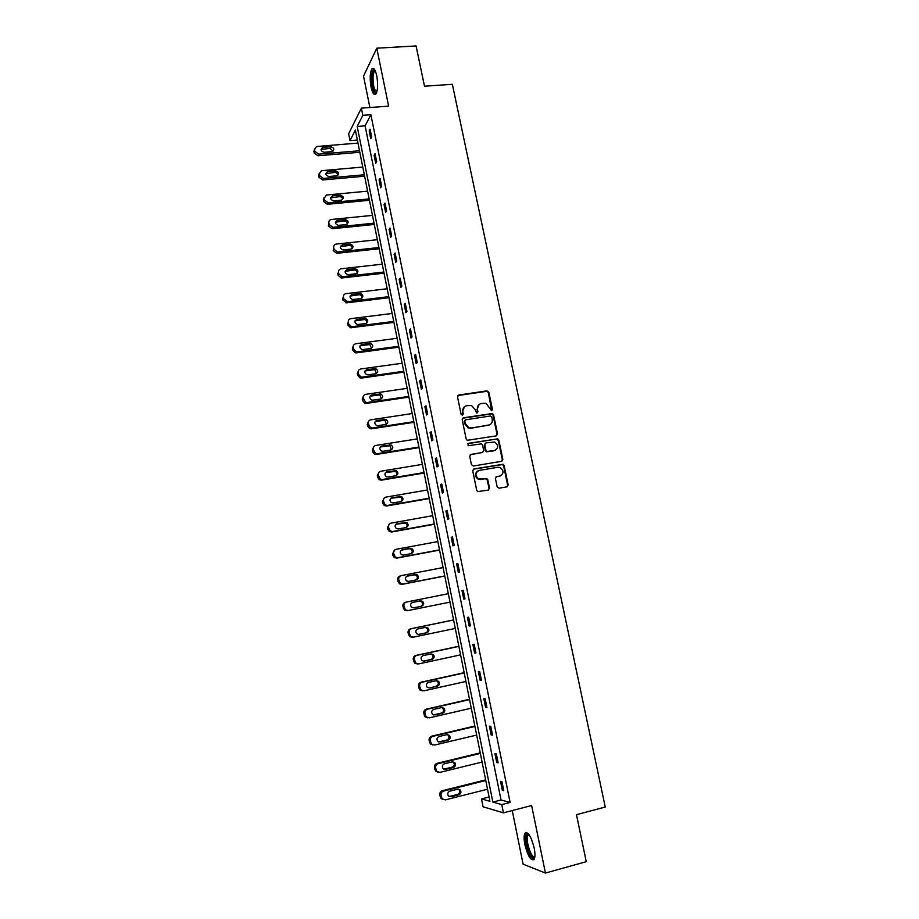 <?xml version="1.0" encoding="UTF-8"?>
<svg xmlns="http://www.w3.org/2000/svg" width="919" height="919" viewBox="0 0 919 919"><rect width="100%" height="100%" fill="white"/><g stroke="black" fill="none" stroke-linecap="round" stroke-linejoin="round"><path stroke-width="1.38" d="M491.573 410.724L492.435 409.426L488.839 392.229L486.955 390.851L458.765 395.032L457.524 396.893L461.085 414.239L462.429 415.216L463.302 413.895L462.831 411.655C462.487 408.438 463.808 406.439 466.806 405.658L471.562 405.532L475.261 409.748L476.524 412.907L477.914 411.655L477.455 409.414C477.11 406.209 478.42 404.222 481.384 403.452L486.036 403.303L491.573 410.724M491.688 410.701L488.322 392.608L487.104 391.276L457.857 395.526M462.59 415.17L462.831 411.655M477.202 412.93L477.455 409.414M524.875 844.641C523.841 839.254 523.841 835.474 524.864 833.303C527.92 831.155 531.033 836.026 534.169 847.927C535.214 853.337 535.214 857.117 534.203 859.288C531.067 861.379 527.966 856.497 524.875 844.641M371.069 87.144C369.702 78.919 369.955 72.877 371.816 69.005C373.619 67.144 375.251 69.373 376.733 75.703C378.111 83.985 377.858 90.039 375.997 93.864C374.182 95.725 372.54 93.485 371.069 87.144M512.251 810.558L523.095 864.159L545.438 873.05L586.265 861.677L576.466 814.682L605.253 807.043L452.355 84.307L424.486 86.202L416.089 45.95L376.79 48.202L363.533 76.151L369.886 107.512M497.156 486.829L499.063 488.207L506.966 486.829L508.184 484.91L504.14 465.531L503.118 464.267L473.951 468.92L472.711 470.838L476.731 490.39L477.662 491.619L488.299 490.091L489.528 488.161L487.805 479.81L486.829 478.558L478.558 478.879C474.859 475.479 475.112 472.653 479.293 470.413L497.914 467.266L500.292 467.564C504.106 470.907 503.922 473.733 499.741 476.053L496.651 476.582L495.421 478.5L497.156 486.829M357.365 140.056L350.024 140.641L348.646 133.76L361.374 108.132L388.634 106.156L376.79 48.202M361.374 108.132L362.821 115.323L357.192 126.454L492.848 802.092L501.774 804.584L503.44 812.844L483.072 806.802L481.499 798.933L489.942 801.288L355.366 130.073L350.024 140.641M370.885 114.726L365.107 125.846L501.027 800.001L510.102 802.436L370.885 114.726L362.821 115.323M510.102 802.436L501.774 804.584M545.438 873.05L531.63 805.526L503.44 812.844M496.34 435.882L497.558 433.998L493.56 414.814L492.4 413.504L463.452 417.789L462.2 419.673L466.174 439.029L467.231 440.304L496.34 435.882M498.833 440.109L502.854 459.385L501.636 461.292L473.365 466.025L471.436 464.635L469.724 456.306L470.976 454.4L482.486 452.504L483.716 450.609L482.578 445.106L481.522 443.831L468.69 445.669L468.07 445.589L468.219 443.372L497.753 438.822L498.833 440.109L498.293 440.419L502.314 459.684L502.854 459.385M467.966 427.863L468.931 427.714M489.092 797.003L481.499 798.933M501.027 800.001L492.848 802.092M365.107 125.846L357.192 126.454M502.325 790.306L500.533 781.391L501.946 781.713L503.75 790.65L502.325 790.306L503.612 789.984M496.731 762.563L494.939 753.695L496.329 753.925L498.121 762.816L496.731 762.563L498.006 762.242M491.16 734.959L489.379 726.148L490.746 726.274L492.527 735.12L491.16 734.959L492.435 734.649M485.611 707.515L483.842 698.739L485.186 698.785L486.967 707.584L485.611 707.515L486.898 707.216M480.097 680.209L478.339 671.49L479.661 671.444L481.43 680.186L480.097 680.209L481.372 679.922M474.618 653.053L472.86 644.368L474.17 644.242L475.927 652.938L474.618 653.053L475.893 652.777M469.161 626.034L467.415 617.407L468.701 617.189L470.448 625.839L469.161 626.034L470.436 625.77M463.739 599.165L462.004 590.584L463.268 590.274L465.003 598.878L463.739 599.165M458.34 572.434L456.617 563.898L457.857 563.496L459.58 572.066L458.34 572.434M452.964 545.852L451.252 537.351L452.47 536.868L454.193 545.392L452.964 545.852M447.622 519.396L445.922 510.953L447.116 510.39L448.84 518.856L447.622 519.396M442.315 493.089L440.615 484.681L441.798 484.037L443.498 492.469L442.315 493.089M437.03 466.921L435.342 458.558L436.502 457.823L438.202 466.209L437.03 466.921M431.769 440.879L430.092 432.562L431.229 431.758L432.918 440.098L431.769 440.879M426.542 414.986L424.877 406.703L425.991 405.819L427.668 414.113L426.542 414.986M421.339 389.219L419.673 380.983L420.776 380.018L422.453 388.266L421.339 389.219M416.169 363.579L414.515 355.4L415.595 354.343L417.249 362.557L416.169 363.579M411.011 338.077L409.369 329.932L410.437 328.807L412.08 336.974L411.011 338.077M405.888 312.713L404.257 304.614L405.302 303.408L406.945 311.53L405.888 312.713M400.799 287.475L399.168 279.41L400.19 278.135L401.833 286.211L400.799 287.475M395.721 262.363L394.102 254.345L395.113 252.989L396.744 261.03L395.721 262.363M390.678 237.378L389.07 229.405L390.058 227.969L391.678 235.976L390.678 237.378M385.658 212.53L384.062 204.592L385.027 203.088L386.635 211.048L385.658 212.53M380.673 187.798L379.076 179.906L380.029 178.32L381.626 186.247L380.673 187.798M375.699 163.203L374.113 155.345L375.044 153.691L376.641 161.572L375.699 163.203M370.759 138.723L369.185 130.9L370.093 129.177L371.678 137.023L370.759 138.723M369.185 130.9L370.426 130.808M374.113 155.345L375.366 155.231M379.076 179.906L380.328 179.791M384.062 204.592L385.314 204.466M389.07 229.405L390.322 229.279M394.102 254.345L395.354 254.207M399.168 279.41L400.42 279.261M404.257 304.614L405.509 304.453M409.369 329.932L410.632 329.772M414.515 355.4L415.767 355.228M419.673 380.983L420.936 380.799M424.877 406.703L426.14 406.52M430.092 432.562L431.356 432.367M435.342 458.558L436.605 458.351M440.615 484.681L441.89 484.474M445.922 510.953L447.185 510.723M451.252 537.351L452.527 537.121M456.617 563.898L457.88 563.657M462.004 590.584L463.279 590.331M479.144 404.429L476.938 409.771M464.509 406.68L462.337 411.999M496.57 435.824L497.018 434.319L493.021 415.158L491.872 413.849L462.59 418.237M491.745 416.939L490.424 415.974L465.657 419.811L464.784 421.132L465.278 423.51L468.77 427.657L471.401 427.955L488.334 425.279C491.297 424.486 492.595 422.499 492.239 419.294L491.745 416.939M465.003 420.19L464.784 421.132M489.838 424.785L470.884 428.277L468.265 427.99L464.773 423.843L464.29 421.476M501.797 461.258L502.314 459.684M482.705 452.447L470.218 454.756M498.293 440.419L496.398 439.041L467.599 443.705M494.353 450.551C498.592 448.173 498.73 445.336 494.744 442.05L486.002 442.866L484.772 444.75L485.91 450.241L486.955 451.528L495.375 450.241M485.243 443.234L484.772 444.75M493.825 450.85L486.427 451.826L485.381 450.551L484.256 445.06M500.545 475.835L495.984 476.881M477.823 470.976C474.537 473.618 474.618 476.341 478.041 479.144L481.119 479.247M488.403 490.068L489 488.414L487.277 480.074L485.358 478.696L480.591 479.511M507.035 486.817L507.621 485.175L503.589 465.818L502.567 464.554L473.239 469.241M359.513 150.75L318.64 154.151L314.838 151.313L314.539 149.751L316.458 146.523L357.973 143.077M359.811 152.278L317.894 155.77L314.103 152.945L314.482 148.924M333.046 151.13L329.978 148.338L321.03 149.51M324.108 152.278L332.207 151.566C334.619 149.429 334.148 147.81 330.76 146.695L322.626 147.419C320.237 149.567 320.742 151.187 324.108 152.278M364.326 174.771L323.408 178.424L319.594 175.586L319.284 174.024L321.432 170.693L362.775 167.063M364.613 176.218L322.638 179.975L318.836 177.149L319.249 173.071M337.801 175.322C337.652 173.496 336.63 172.531 334.734 172.427L325.797 173.645M328.876 176.505L336.813 175.782C339.433 173.691 339.008 172.048 335.538 170.854L327.566 171.577C324.981 173.691 325.418 175.334 328.876 176.505M369.162 198.906L328.198 202.812L324.373 199.986L324.062 198.424L326.452 195.012L367.611 191.152M369.438 200.273L327.417 204.305L323.603 201.479L324.051 197.332M342.58 199.641C342.488 197.746 341.477 196.746 339.525 196.643L330.587 197.884M333.677 200.859L341.431 200.124C344.246 198.09 343.89 196.425 340.34 195.138L332.54 195.873C329.749 197.93 330.128 199.595 333.677 200.859M376.675 92.44C374.228 95.254 371.035 83.043 372.092 75.002C372.505 71.739 373.252 70.062 374.355 69.97L374.986 70.2M375.251 70.774L374.24 71.36L373.091 75.427C372.781 84.743 374.044 90.223 376.859 91.854M373.608 68.465L371.644 74.071C371.173 84.111 372.494 90.866 375.584 94.324M534.801 857.266C531.837 862.952 523.658 840.311 526.656 834.9L528.678 834.119M529.022 834.567L527.77 835.497C525.186 840.058 531.687 859.575 534.881 856.692M526.644 832.442L526.059 833.28C523.244 838.254 529.459 859.483 533.87 859.77M374.022 223.168L332.896 227.349L329.174 224.512L328.864 222.938C328.692 221.008 329.553 219.848 331.46 219.469L372.459 215.379M374.286 224.454L332.092 228.762L328.393 225.936L328.864 222.938M347.371 224.075C347.371 222.145 346.36 221.1 344.361 220.962L335.412 222.249M345.188 219.538L344.326 220.974L345.153 219.538L337.503 220.307C334.55 222.26 334.861 223.937 338.41 225.339L346.153 224.558C349.082 222.582 348.76 220.905 345.188 219.538L345.153 219.538M378.915 247.544L337.48 252.001L333.999 249.152L333.689 247.579C333.517 245.637 334.378 244.465 336.285 244.063L377.341 239.71M379.156 248.75L336.664 253.334L333.206 250.508L333.689 247.579M352.195 248.647C352.276 246.74 351.345 245.66 349.381 245.407L340.271 246.74M343.327 249.934L351.001 249.106C353.907 247.222 353.643 245.534 350.231 244.052L342.339 244.879C339.421 246.74 339.662 248.429 343.063 249.945L343.327 249.934M383.832 272.035L342.098 276.757L338.858 273.931L338.548 272.334C338.364 270.381 339.226 269.21 341.133 268.796L382.247 264.178M384.05 273.173L341.271 278.032L338.031 275.206L337.721 273.621L338.548 272.334M357.02 273.345C357.215 271.473 356.342 270.347 354.412 269.979L345.153 271.335M348.198 274.655L355.871 273.782C358.743 271.978 358.548 270.289 355.285 268.693L347.198 269.577C344.315 271.346 344.499 273.046 347.738 274.666L348.198 274.655M388.76 296.665L347.577 301.639L343.729 298.824L343.419 297.228C343.235 295.263 344.097 294.069 346.015 293.643L387.175 288.761M388.978 297.722L346.739 302.833L342.902 300.031L342.58 298.434L343.419 297.228M361.868 298.17C362.166 296.332 361.362 295.171 359.478 294.689L350.07 296.056M353.091 299.502L360.776 298.572C363.614 296.86 363.476 295.16 360.363 293.483L352.08 294.39C349.243 296.079 349.369 297.779 352.436 299.502L353.091 299.502M393.723 321.409L352.494 326.659L351.426 326.624L348.634 323.856L348.324 322.247C348.14 320.272 349.002 319.065 350.92 318.629L392.137 313.471M393.918 322.385L350.564 327.738L347.784 324.981L348.496 320.421M366.738 323.12C367.129 321.317 366.405 320.122 364.556 319.536L355.021 320.892M358.008 324.476L365.705 323.499C368.496 321.857 368.416 320.157 365.463 318.399L356.997 319.341C354.194 320.949 354.263 322.649 357.169 324.453L358.008 324.476M398.708 346.279L357.422 351.805L356.135 351.724L353.562 349.002L353.241 347.393C353.057 345.406 353.918 344.188 355.837 343.729L397.111 338.295M398.892 347.175L356.538 352.85L355.262 352.77L352.689 350.059L352.379 348.45L353.493 345.395M371.609 348.209L369.656 344.51L360.007 345.854M362.948 349.576L370.656 348.554C373.401 346.98 373.378 345.28 370.575 343.453L361.925 344.418C359.18 345.958 359.18 347.658 361.948 349.519L362.948 349.576M403.728 371.287L362.385 377.089L360.891 376.951L358.513 374.286L358.192 372.666C358.008 370.667 358.869 369.438 360.799 368.967L402.12 363.258M403.889 372.092L361.489 378.054L359.995 377.916L357.629 375.262L357.307 373.642L358.525 370.495M376.503 373.436L374.768 369.622L365.027 370.943M367.91 374.814L375.63 373.734C378.329 372.229 378.352 370.529 375.71 368.634L366.888 369.622C364.188 371.092 364.142 372.792 366.75 374.711L367.91 374.814M408.76 396.411L367.37 402.488L365.693 402.304L363.177 398.065C362.982 396.055 363.844 394.814 365.773 394.331L407.151 388.346M408.909 397.134L366.451 403.384L364.774 403.188L362.58 400.592L362.27 398.972L363.602 395.71M381.408 398.789L379.892 394.871L370.093 396.146M372.896 400.167L380.627 399.041C383.292 397.594 383.361 395.905 380.857 393.952L371.873 394.952C369.22 396.365 369.128 398.053 371.586 400.029L372.896 400.167M413.826 421.66L372.379 428.024L370.529 427.772L368.174 423.602C367.979 421.58 368.852 420.328 370.771 419.834L412.206 413.55M413.952 422.303L371.448 428.84L369.587 428.587L367.566 426.06L367.244 424.429L368.726 421.051M386.325 424.268L385.038 420.247L375.193 421.488M377.916 425.658L385.658 424.475C388.277 423.085 388.392 421.396 386.014 419.409L376.882 420.42C374.274 421.775 374.136 423.464 376.468 425.463L377.916 425.658M418.915 447.048L377.422 453.699L375.4 453.377L373.206 449.265C373.011 447.231 373.872 445.968 375.802 445.451L417.283 438.891M419.03 447.599L376.468 454.434L374.447 454.112L372.586 451.654L372.264 450.011L373.895 446.531M391.253 449.885L390.196 445.761L380.34 446.944M382.959 451.275L390.713 450.046C393.286 448.702 393.447 447.025 391.195 445.003L381.925 446.014C379.352 447.323 379.179 449 381.374 451.034L382.959 451.275M424.038 472.561L382.476 479.5L380.317 479.109L378.26 475.066C378.054 473.021 378.927 471.734 380.857 471.217L422.395 464.371M424.13 473.032L381.511 480.155L379.352 479.764L377.617 477.386L377.295 475.732L379.099 472.125M396.192 475.64C397.295 473.997 397.019 472.584 395.365 471.401L385.521 472.538M388.025 477.03L395.79 475.743C398.318 474.445 398.513 472.768 396.388 470.723L386.991 471.746C384.464 473.009 384.245 474.675 386.325 476.743L388.025 477.03M429.173 498.201L387.565 505.439L385.268 504.979L383.338 500.993C383.131 498.948 384.004 497.65 385.934 497.11L427.519 489.965M429.253 498.58L386.577 506.001L384.28 505.553L382.683 503.244L382.35 501.579L384.36 497.868M401.143 501.51C402.384 499.913 402.189 498.466 400.558 497.179L390.747 498.27M393.125 502.923L400.891 501.579C403.384 500.315 403.613 498.649 401.592 496.582L392.08 497.604C389.587 498.833 389.334 500.487 391.31 502.578L393.125 502.923M434.342 523.979L392.689 531.504L390.265 530.987L388.438 527.069C388.243 525.002 389.105 523.692 391.046 523.129L432.688 515.697M434.4 524.267L391.678 531.998L389.254 531.481L387.772 529.241L387.439 527.575L389.667 523.738M406.106 527.517C407.485 525.967 407.37 524.485 405.761 523.083L396.02 524.14M398.249 528.942L406.026 527.54C408.484 526.311 408.748 524.657 406.818 522.566L397.192 523.589C394.745 524.795 394.458 526.449 396.342 528.551L398.249 528.942M439.535 549.884L397.824 557.707L395.296 557.132L393.573 553.272C393.366 551.193 394.24 549.872 396.181 549.298L437.869 541.567M439.581 550.09L396.801 558.12L394.274 557.546L392.884 555.375L392.551 553.697L395.021 549.757M411.08 553.663C412.608 552.158 412.574 550.642 410.988 549.125L409.058 548.712L401.327 550.148M403.395 555.099L411.184 553.64C413.596 552.434 413.895 550.791 412.057 548.689L410.127 548.275L402.338 549.723C399.926 550.895 399.616 552.537 401.396 554.651L403.395 555.099M444.762 575.926L402.993 584.059L400.362 583.416L398.731 579.613C398.524 577.523 399.397 576.179 401.339 575.593L443.084 567.563M444.785 576.041L401.948 584.381L399.317 583.737L397.697 579.946C397.49 577.867 398.364 576.535 400.293 575.949L400.523 575.868M416.02 579.946C417.743 578.51 417.812 576.96 416.238 575.294L414.216 574.834L406.703 576.282M408.564 581.394L416.364 579.878C418.754 578.706 419.075 577.052 417.329 574.949L415.296 574.49L407.508 575.983C405.13 577.143 404.785 578.775 406.485 580.9L408.564 581.394M408.197 610.538L450.011 602.129L408.197 610.538L405.463 609.837L403.923 606.092C403.717 603.99 404.578 602.634 406.52 602.037L448.323 593.697M420.845 606.402C422.866 605.093 423.085 603.496 421.499 601.6L419.409 601.106L412.217 602.531M407.128 610.779L404.406 610.078L402.867 606.345C402.66 604.254 403.521 602.898 405.463 602.301L406.221 602.117M413.768 607.827L421.58 606.253C423.935 605.093 424.279 603.461 422.614 601.336L420.511 600.831L412.7 602.393C410.356 603.519 409.989 605.15 411.62 607.287L413.768 607.827M453.584 619.934L410.655 628.791C408.714 629.412 407.852 630.767 408.059 632.881L409.518 636.557L412.332 637.315M455.284 628.424L413.412 637.154L410.598 636.407L409.139 632.709C408.932 630.595 409.794 629.228 411.735 628.607L453.595 619.969M418.432 634.443L425.692 632.938C428.013 631.801 428.369 630.17 426.784 628.045L425.095 627.447M418.995 634.397L426.818 632.766C429.139 631.629 429.506 629.986 427.909 627.861L425.738 627.309L417.927 628.929C415.606 630.043 415.227 631.675 416.778 633.811L418.708 634.432M458.857 646.252L415.882 655.419C413.941 656.051 413.068 657.43 413.274 659.555L414.676 663.185L417.559 663.989M460.591 654.868L418.673 663.92L415.779 663.116L414.377 659.463C414.17 657.338 415.032 655.959 416.985 655.327L458.891 646.379M423.349 661.129L430.942 659.497C433.228 658.383 433.607 656.752 432.091 654.627L430.701 654.006M424.256 661.106L432.091 659.417C434.377 658.291 434.767 656.66 433.24 654.535L431 653.937L423.177 655.615C420.891 656.717 420.488 658.337 421.97 660.474L423.533 661.152M464.164 672.697L421.132 682.197C419.19 682.84 418.317 684.23 418.524 686.367L419.868 689.951L422.637 690.835M465.922 681.461L423.946 690.824L420.982 689.962L419.65 686.367C419.432 684.23 420.305 682.828 422.258 682.185L464.21 672.926M429.541 687.952L437.375 686.206C439.65 685.092 440.052 683.472 438.581 681.335L436.295 680.703L428.461 682.438C426.198 683.529 425.773 685.137 427.197 687.286L429.541 687.952L436.215 686.206C438.478 685.092 438.88 683.472 437.41 681.347L436.215 680.715M469.494 699.29L426.405 709.112C424.463 709.767 423.59 711.168 423.808 713.316L425.083 716.854L427.68 717.831M471.275 708.193L429.253 717.865L426.221 716.958L424.946 713.408C424.727 711.26 425.6 709.847 427.553 709.181L469.563 699.612M433.504 714.89L441.511 713.052C443.751 711.949 444.176 710.33 442.763 708.204L441.729 707.584M434.859 714.948L442.705 713.144C444.945 712.041 445.37 710.41 443.957 708.273L441.614 707.607L433.757 709.399C431.528 710.479 431.091 712.099 432.458 714.235L433.688 714.856M474.859 726.021L431.712 736.165C429.759 736.843 428.897 738.256 429.116 740.415L430.345 743.919L432.757 744.953M476.662 735.062L434.584 745.056L431.505 744.103L430.264 740.599C430.058 738.428 430.919 737.004 432.872 736.326L474.939 726.435M438.639 741.955L446.841 740.036C449.058 738.945 449.494 737.337 448.139 735.2L447.243 734.603M440.19 742.081L448.058 740.22C450.276 739.117 450.712 737.497 449.357 735.361L446.956 734.649L439.098 736.498C436.881 737.578 436.433 739.186 437.754 741.334L439.006 741.897M480.246 752.891L437.042 763.356C435.101 764.057 434.227 765.481 434.446 767.652L435.629 771.121L437.892 772.201M482.084 762.069L439.948 772.385L436.812 771.397L435.617 767.928C435.399 765.745 436.272 764.309 438.225 763.609L480.338 753.396M443.82 769.157L452.205 767.17C454.4 766.078 454.848 764.47 453.538 762.333L452.78 761.771M445.566 769.364L453.435 767.434C455.629 766.343 456.077 764.723 454.767 762.575L452.332 761.84L444.463 763.758C442.269 764.826 441.809 766.435 443.073 768.583L444.359 769.088M485.657 779.898L442.407 790.708C440.454 791.408 439.592 792.856 439.81 795.05L440.948 798.462L443.061 799.576M487.529 789.226L445.347 799.875L442.142 798.841L441.005 795.406C440.787 793.212 441.648 791.764 443.613 791.052L485.783 780.507M449.046 796.497L457.593 794.441C459.764 793.361 460.224 791.753 458.96 789.605L458.34 789.099M450.965 796.784L458.845 794.797C461.016 793.717 461.476 792.098 460.212 789.949L457.731 789.18L449.851 791.144C447.679 792.212 447.208 793.821 448.426 795.98L449.736 796.428M318.64 154.151L317.894 155.77M314.539 149.751L313.804 151.394M314.838 151.313L314.103 152.945M322.374 148.97L323.132 147.327M329.978 148.338L330.76 146.695M323.408 178.424L322.638 179.975M319.284 174.024L318.537 175.598M319.594 175.586L318.836 177.149M327.118 173.105L327.899 171.531M334.734 172.427L335.538 170.854M328.198 202.812L327.417 204.305M324.062 198.424L323.293 199.917M324.373 199.986L323.603 201.479M331.897 197.355L332.689 195.85M339.525 196.643L340.34 195.138M333 227.338L332.207 228.751M329.174 224.512L328.393 225.936M336.687 221.732L337.503 220.307M337.836 251.978L337.02 253.322M333.999 249.152L333.206 250.508M341.512 246.235L342.339 244.879M349.151 245.419L350.001 244.063M342.695 276.745L341.868 278.009M338.858 273.931L338.031 275.206M346.348 270.864L347.198 269.577M354.01 269.991L354.872 268.704M347.577 301.639L346.739 302.833M343.729 298.824L342.902 300.031M351.219 295.608L352.08 294.39M358.881 294.689L359.766 293.483M352.494 326.659L351.621 327.773M348.324 322.247L347.462 323.373M348.634 323.856L347.784 324.981M356.112 320.478L356.997 319.341M363.786 319.513L364.694 318.376M357.422 351.805L356.538 352.85M353.241 347.393L352.379 348.45M353.562 349.002L352.689 350.059M361.029 345.487L361.925 344.418M368.714 344.464L369.633 343.407M362.385 377.089L361.489 378.054M358.192 372.666L357.307 373.642M358.513 374.286L357.629 375.262M365.969 370.61L366.888 369.622M373.665 369.541L374.607 368.553M367.37 402.488L366.451 403.384M363.177 398.065L362.27 398.972M363.487 399.696L362.58 400.592M370.943 395.871L371.873 394.952M378.651 394.745L379.604 393.837M372.379 428.024L371.448 428.84M368.174 423.602L367.244 424.429M368.496 425.244L367.566 426.06M375.94 421.247L376.882 420.42M383.648 420.075L384.624 419.248M377.422 453.699L376.468 454.434M373.206 449.265L372.264 450.011M373.528 450.919L372.586 451.654M380.96 446.772L381.925 446.014M388.68 445.543L389.667 444.785M382.476 479.5L381.511 480.155M378.26 475.066L377.295 475.732M378.582 476.72L377.617 477.386M386.003 472.412L386.991 471.746M393.734 471.137L394.745 470.459M387.565 505.439L386.577 506.001M383.338 500.993L382.35 501.579M383.66 502.67L382.683 503.244M391.069 498.19L392.08 497.604M398.812 496.857L399.845 496.26M392.689 531.504L391.678 531.998M388.438 527.069L387.439 527.575M388.771 528.747L387.772 529.241M396.169 524.106L397.192 523.589M403.923 522.716L404.969 522.199M397.824 557.707L396.801 558.12M393.573 553.272L392.551 553.697M393.906 554.95L392.884 555.375M401.362 550.125L402.338 549.723M409.058 548.712L410.127 548.275M402.993 584.059L401.948 584.381M398.731 579.613L397.697 579.946M399.064 581.302L398.03 581.635M406.887 576.19L407.508 575.983M414.216 574.834L415.296 574.49M403.923 606.092L402.867 606.345M404.257 607.792L403.2 608.045M419.409 601.106L420.511 600.831M411.735 628.607L410.655 628.791M409.139 632.709L408.059 632.881M409.472 634.42L408.392 634.581M425.692 632.938L426.818 632.766M416.985 655.327L415.882 655.419M414.377 659.463L413.274 659.555M414.71 661.186L413.619 661.266M430.942 659.497L432.091 659.417M422.258 682.185L421.132 682.197M419.65 686.367L418.524 686.367M419.983 688.09L418.869 688.09M436.215 686.206L437.375 686.206M427.553 709.181L426.405 709.112M424.946 713.408L423.808 713.316M425.279 715.143L424.141 715.051M441.511 713.052L442.705 713.144M432.872 736.326L431.712 736.165M430.264 740.599L429.116 740.415M430.609 742.345L429.449 742.161M446.841 740.036L448.058 740.22M438.225 763.609L437.042 763.356M435.617 767.928L434.446 767.652M435.962 769.685L434.79 769.41M452.205 767.17L453.435 767.434M443.613 791.052L442.407 790.708M441.005 795.406L439.81 795.05M441.35 797.175L440.155 796.807M457.593 794.441L458.845 794.797M321.868 149.062L322.626 147.419M326.785 173.151L327.566 171.577M331.748 197.378L332.54 195.873M375.193 70.763L374.355 69.97M375.469 71.291L374.24 71.36M528.712 834.59L527.678 833.912M529.287 834.946L527.862 835.325M332.896 227.349L332.092 228.762M337.48 252.001L336.664 253.334M349.381 245.407L350.231 244.052M342.098 276.757L341.271 278.032M354.412 269.979L355.285 268.693M346.739 301.627L345.9 302.822M359.478 294.689L360.363 293.483M351.426 326.624L350.564 327.738M364.556 319.536L365.463 318.399M356.135 351.724L355.262 352.77M369.656 344.51L370.575 343.453M360.891 376.951L359.995 377.916M374.768 369.622L375.71 368.634M365.693 402.304L364.774 403.188M379.892 394.871L380.857 393.952M370.529 427.772L369.587 428.587M385.038 420.247L386.014 419.409M375.4 453.377L374.447 454.112M390.196 445.761L391.195 445.003M380.317 479.109L379.352 479.764M395.365 471.401L396.388 470.723M385.268 504.979L384.28 505.553M400.558 497.179L401.592 496.582M390.265 530.987L389.254 531.481M405.761 523.083L406.818 522.566M395.296 557.132L394.274 557.546M410.988 549.125L412.057 548.689M400.362 583.416L399.317 583.737M416.238 575.294L417.329 574.949M405.463 609.837L404.406 610.078M421.499 601.6L422.614 601.336M410.598 636.407L409.518 636.557M426.784 628.045L427.909 627.861M415.779 663.116L414.676 663.185M432.091 654.627L433.24 654.535M420.982 689.962L419.868 689.951M437.41 681.347L438.581 681.335M426.221 716.958L425.083 716.854M442.763 708.204L443.957 708.273M431.505 744.103L430.345 743.919M448.139 735.2L449.357 735.361M436.812 771.397L435.629 771.121M453.538 762.333L454.767 762.575M442.142 798.841L440.948 798.462M458.96 789.605L460.212 789.949"/></g></svg>
